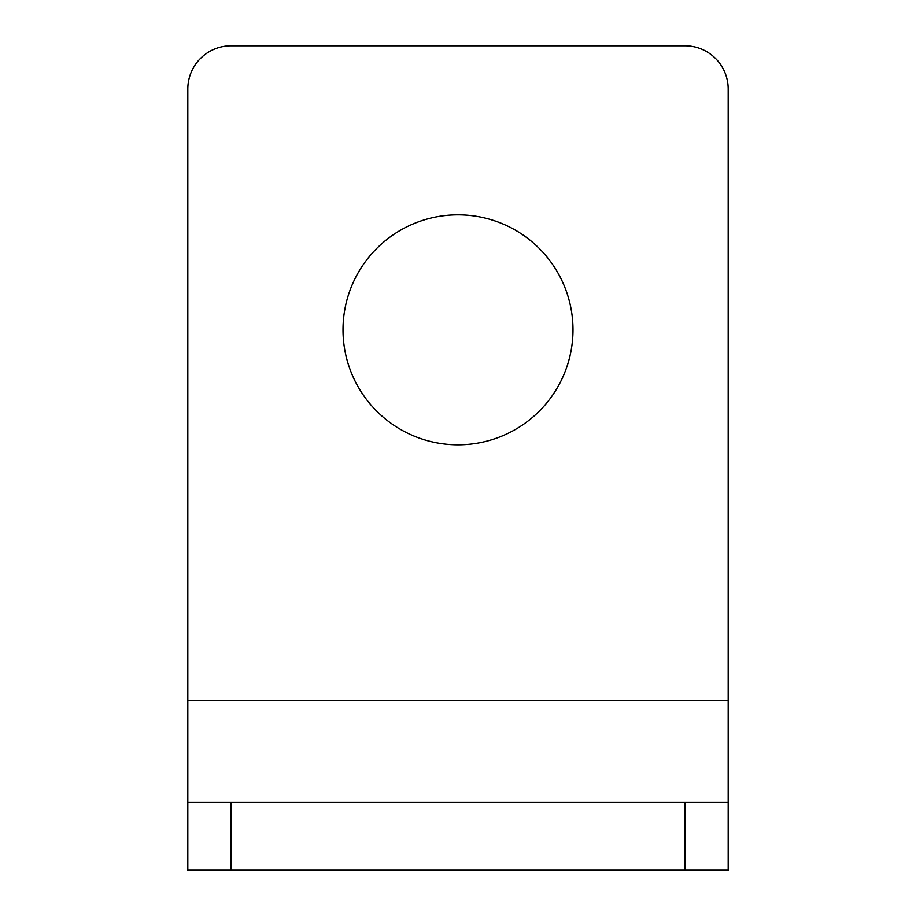 <?xml version="1.0" encoding="UTF-8"?>
<svg xmlns="http://www.w3.org/2000/svg" width="916" height="916" viewBox="0 0 916 916"><rect width="100%" height="100%" fill="white"/><g stroke="black" fill="none" stroke-linecap="round" stroke-linejoin="round"><path stroke-width="1.37" d="M728.186 802.324L728.186 870.2L684.962 870.2L684.962 802.324L728.186 802.324L728.186 89.035A43.235 43.235 0 0 0 684.962 45.8L231.038 45.8A43.235 43.235 0 0 0 187.814 89.035L187.814 802.324L231.038 802.324L231.038 870.2L187.814 870.2L187.814 802.324M572.992 329.817A114.992 114.992 0 0 0 458 214.825A114.992 114.992 0 0 0 343.008 329.817A114.992 114.992 0 0 0 458 444.81A114.992 114.992 0 0 0 572.992 329.817M684.962 802.324L231.038 802.324M684.962 870.2L231.038 870.2M728.186 700.522L187.814 700.522"/></g></svg>

